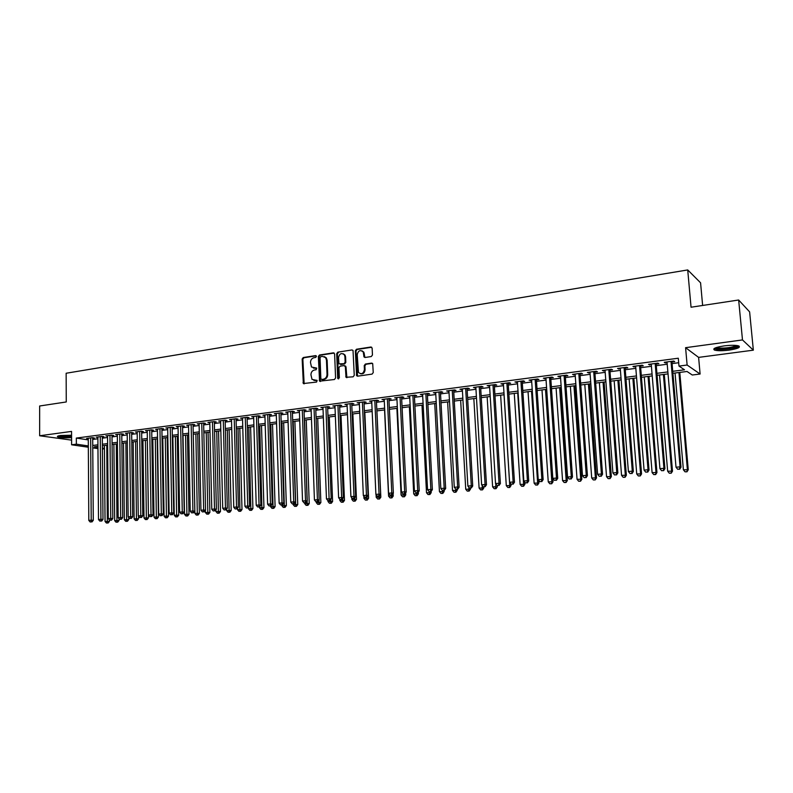 <?xml version="1.0" encoding="UTF-8"?>
<svg xmlns="http://www.w3.org/2000/svg" width="793" height="793" viewBox="0 0 793 793"><rect width="100%" height="100%" fill="white"/><g stroke="black" fill="none" stroke-linecap="round" stroke-linejoin="round"><path stroke-width="1.19" d="M316.437 356.404L315.584 355.611L303.253 357.524L302.153 359.021L303.332 383.544L316.576 382.077L317.15 380.462L312.016 379.391L310.935 374.772C311.064 372.175 312.254 370.579 314.514 369.984L316.12 369.746L316.694 368.15L311.49 367.01L310.479 362.5C310.608 359.903 311.798 358.307 314.048 357.702L315.654 357.455L316.437 356.404M724.088 345.907C715.455 347.304 712.273 348.692 714.533 350.09C717.487 350.922 722.314 350.932 729.025 350.129C737.698 348.751 740.92 347.354 738.679 345.926C735.706 345.094 730.839 345.084 724.088 345.907M71.568 435.238L60.575 435.496C57.81 435.902 56.858 436.368 57.691 436.893C60.437 437.795 65.066 438.043 71.578 437.647M371.283 356.543L372.452 355.006L372.145 348.177L370.856 347.017L356.483 349.247L355.333 350.784L356.602 375.713L357.653 376.179L372.076 374.108L373.245 372.571L372.7 363.67L371.58 363.115L365.395 364.037L364.235 365.563L364.413 369.657C363.422 373.741 361.439 374.673 358.476 372.452L357.207 354.649C358.277 350.486 360.28 349.594 363.234 351.983L364.007 356.949L365.107 357.484L371.283 356.543M738.65 300.002L749.623 311.887L753.35 350.169L742.486 339.929L738.65 300.002L691.05 307.218L687.719 269.937L66.146 373.245L66.255 401.962L39.65 405.996L39.65 435.763L71.548 431.412L71.608 444.794L76.356 444.169L76.326 438.073L678.302 358.218L678.986 366.088L687.115 365.028L700.1 374.028L692.279 375.01L687.025 371.481L672.91 373.275M742.486 339.929L685.588 347.681L687.115 365.028M334.616 353.995L333.377 352.845L319.47 355.006L318.35 356.513L319.559 381.165L334.438 379.51L335.578 378.003L334.616 353.995M337.828 352.151L351.963 349.951L353.024 350.456L354.253 375.307L353.103 376.834L345.996 377.28L345.342 366.733L344.083 365.573L340.078 366.178L338.938 367.684L339.354 377.864L337.868 378.638L337.679 378.102L336.688 353.668L337.828 352.151L351.963 349.951M39.65 435.763L71.588 440.125M92.702 438.212L94.377 437.994L92.335 437.677L86.606 438.43L88.271 438.688M102.297 436.953L103.992 436.725L101.97 436.408L96.181 437.171L97.866 437.429M111.991 435.674L113.706 435.446L111.684 435.119L105.846 435.892L107.551 436.17M121.785 434.386L123.51 434.158L121.507 433.83L115.609 434.604L117.324 434.891M131.668 433.087L133.402 432.859L131.42 432.522L125.463 433.305L127.197 433.602M141.65 431.779L143.404 431.541L141.432 431.204L135.415 431.997L137.169 432.294M151.731 430.45L153.505 430.212L151.542 429.865L145.466 430.668L147.24 430.986M161.901 429.112L163.695 428.874L161.752 428.527L155.616 429.33L157.411 429.657M172.18 427.764L173.994 427.526L172.061 427.169L165.866 427.982L167.68 428.309M182.568 426.396L184.392 426.158L182.479 425.791L176.215 426.614L178.048 426.961M193.056 425.018L194.9 424.77L192.996 424.404L186.672 425.236L188.526 425.593M203.642 423.621L205.506 423.373L203.623 423.006L197.239 423.849L199.112 424.215M214.348 422.213L216.231 421.965L214.358 421.589L207.905 422.441L209.798 422.818L209.768 422.193M225.153 420.796L227.056 420.548L225.202 420.161L218.68 421.024L220.593 421.39M236.076 419.358L237.999 419.101L236.155 418.714L229.573 419.586L231.506 419.963M247.109 417.911L249.052 417.653L247.228 417.257L240.576 418.139L242.529 418.506M258.25 416.444L260.213 416.186L258.409 415.78L251.688 416.672L253.661 417.049M269.511 414.957L271.493 414.699L269.719 414.293L262.919 415.195L264.912 415.562M280.891 413.46L282.893 413.203L281.138 412.786L274.269 413.698L276.291 414.065M292.389 411.954L294.421 411.686L292.676 411.27L285.738 412.182L287.78 412.558M304.016 410.427L306.058 410.15L304.334 409.733L297.325 410.655L299.387 411.032M315.763 408.881L317.824 408.603L316.12 408.177L309.032 409.109L311.124 409.485M327.628 407.315L329.719 407.047L328.034 406.611L320.878 407.552L322.979 407.929M339.632 405.738L341.743 405.461L340.078 405.025L332.842 405.976L334.973 406.353M351.755 404.143L353.886 403.865L352.251 403.419L344.935 404.38L347.086 404.757M364.017 402.537L366.168 402.249L364.552 401.793L357.157 402.775L359.338 403.151M376.407 400.901L378.588 400.614L376.992 400.158L369.518 401.139L371.719 401.516M388.937 399.256L391.137 398.968L389.571 398.502L382.008 399.494L384.238 399.87M401.605 397.59L403.835 397.293L402.289 396.817L394.636 397.828L396.896 398.205M414.412 395.905L416.662 395.608L415.145 395.132L407.414 396.143L409.694 396.53M427.358 394.2L429.637 393.903L428.141 393.417L420.33 394.448L422.639 394.825M440.452 392.485L442.762 392.178L441.295 391.683L433.384 392.723L435.724 393.1M453.695 390.741L456.034 390.434L454.587 389.928L446.598 390.979L448.957 391.365M467.097 388.976L469.456 388.669L468.039 388.154L459.95 389.224L462.349 389.601M480.637 387.192L483.026 386.885L481.638 386.36L473.461 387.44L475.879 387.827M494.346 385.398L496.755 385.081L495.397 384.546L487.13 385.636L489.578 386.022M508.204 383.574L510.642 383.247L509.314 382.712L500.948 383.822L503.426 384.199M522.22 381.73L524.698 381.403L523.4 380.858L514.935 381.978L517.442 382.355M536.405 379.867L538.913 379.53L537.644 378.985L529.08 380.115L531.617 380.491M550.758 377.974L553.286 377.646L552.057 377.081L543.393 378.221L545.961 378.608M565.28 376.07L567.838 375.733L566.648 375.158L557.875 376.318L560.473 376.695M579.98 374.137L582.568 373.79L581.408 373.216L572.526 374.385L575.163 374.762M594.849 372.175L597.466 371.838L596.336 371.243L587.355 372.432L590.022 372.809M609.896 370.202L612.553 369.845L611.453 369.251L602.363 370.45L605.069 370.837M625.132 368.2L627.808 367.843L626.757 367.238L617.559 368.448L620.285 368.834M640.546 366.168L643.262 365.811L642.241 365.196L632.933 366.425L635.699 366.802M656.148 364.116L658.904 363.759L657.922 363.135L648.496 364.374L651.301 364.75M76.326 438.073L88.281 439.907M92.712 439.431L97.876 438.757M102.307 438.172L107.561 437.488M112.011 436.903L117.344 436.209M121.795 435.625L127.217 434.911M131.688 434.326L137.189 433.612M141.669 433.028L147.26 432.294M151.75 431.709L157.43 430.956M161.931 430.371L167.7 429.618M172.21 429.023L178.078 428.26M182.588 427.665L188.556 426.892M193.076 426.297L199.132 425.504M203.672 424.909L209.828 424.106M214.378 423.512L220.632 422.689M225.182 422.094L231.536 421.261M236.106 420.667L242.569 419.814M247.138 419.219L253.701 418.357M258.29 417.762L264.961 416.89M269.551 416.285L276.331 415.393M280.94 414.798L287.819 413.896M292.439 413.292L299.437 412.37M304.066 411.765L311.173 410.833M315.812 410.229L323.038 409.287M327.678 408.673L335.023 407.711M339.682 407.106L347.146 406.125M351.814 405.52L359.398 404.529M364.076 403.915L371.778 402.903M376.467 402.289L384.308 401.268M388.996 400.653L396.966 399.603M401.674 398.988L409.763 397.927M414.481 397.313L422.709 396.232M427.437 395.618L435.803 394.527M440.531 393.903L449.036 392.793M453.774 392.168L462.428 391.038M467.176 390.414L475.969 389.264M480.727 388.639L489.668 387.47M494.435 386.845L503.515 385.656M508.293 385.031L517.532 383.822M522.319 383.197L531.716 381.968M536.514 381.344L546.06 380.095M550.867 379.46L560.582 378.192M565.389 377.557L575.272 376.269M580.089 375.634L590.141 374.326M594.958 373.691L605.178 372.353M610.015 371.719L620.413 370.361M625.251 369.726L635.827 368.339M640.675 367.704L651.43 366.297M656.277 365.662L667.22 364.235M672.077 363.6L678.699 362.728M671.949 362.034L674.734 361.677L673.792 361.043L664.247 362.292L665.208 362.926L667.091 362.679M702.628 305.464L700.576 282.804L687.719 269.937M685.588 347.681L698.613 357.385L753.35 350.169M698.613 357.385L700.1 374.028M104.428 448.779L102.406 449.026M672.742 371.302L684.518 369.796L678.986 366.088M92.751 445.468L97.926 444.804M102.366 444.239L107.62 443.565M112.071 443L117.404 442.316M121.864 441.741L127.286 441.047M131.757 440.482L137.268 439.778M141.749 439.203L147.349 438.479M151.84 437.914L157.529 437.181M162.03 436.606L167.809 435.872M172.319 435.288L178.187 434.544M182.717 433.959L188.675 433.196M193.214 432.621L199.271 431.848M203.811 431.263L209.976 430.48M214.526 429.895L220.781 429.092M225.351 428.507L231.705 427.695M236.274 427.11L242.737 426.287M247.327 425.702L253.889 424.86M258.478 424.275L265.159 423.422M269.759 422.828L276.539 421.965M281.148 421.37L288.037 420.498M292.667 419.903L299.665 419.011M304.304 418.417L311.421 417.505M316.06 416.91L323.286 415.988M327.945 415.393L335.29 414.452M339.959 413.857L347.423 412.895M352.102 412.301L359.695 411.329M364.374 410.734L372.086 409.743M376.784 409.148L384.625 408.147M389.323 407.543L397.303 406.522M402.011 405.917L410.11 404.886M414.838 404.281L423.075 403.231M427.804 402.626L436.18 401.555M440.918 400.941L449.433 399.86M454.181 399.246L462.834 398.145M467.592 397.531L476.385 396.411M481.153 395.796L490.104 394.656M494.872 394.042L503.971 392.882M508.759 392.267L518.007 391.088M522.795 390.473L532.202 389.274M537 388.659L546.565 387.44M551.373 386.815L561.107 385.576M565.915 384.962L575.807 383.693M580.635 383.078L590.696 381.79M595.523 381.175L605.763 379.867M610.6 379.252L621.008 377.914M625.855 377.299L636.442 375.941M641.289 375.327L652.064 373.949M656.921 373.325L667.875 371.927M76.356 444.169L88.32 445.934M97.955 448.62L92.771 447.867M88.33 447.222L71.608 444.794M97.935 446.36L94.327 446.816L97.945 447.341M102.396 447.995L104.418 448.303M668.043 373.899L657.09 375.287M652.223 375.912L641.448 377.28M636.601 377.894L626.004 379.242M621.157 379.857L610.749 381.175M605.911 381.79L595.672 383.098M590.835 383.713L580.773 384.992M575.946 385.606L566.053 386.855M561.236 387.47L551.502 388.709M541.996 389.918L548.25 481.876L553.028 481.817L546.674 389.323L537.129 390.533M532.331 391.147L522.914 392.337M518.126 392.951L508.878 394.131M504.09 394.736L494.991 395.895M490.213 396.5L481.262 397.64M476.494 398.245L467.692 399.365M462.934 399.969L454.28 401.07M449.532 401.664L441.017 402.755M436.279 403.35L427.893 404.42M423.165 405.025L414.927 406.066M410.199 406.67L402.101 407.701M397.382 408.296L389.413 409.307M384.704 409.912L376.863 410.903M372.165 411.498L364.453 412.479M359.764 413.074L352.171 414.045M347.503 414.64L340.028 415.591M335.36 416.176L328.015 417.118M323.356 417.703L316.12 418.625M311.48 419.219L304.363 420.121M299.724 420.706L292.726 421.598M288.097 422.183L281.208 423.065M276.588 423.65L269.808 424.513M265.209 425.098L258.528 425.94M253.938 426.525L247.366 427.368M242.787 427.942L236.324 428.765M231.744 429.35L225.39 430.153M220.821 430.738L214.566 431.531M210.006 432.116L203.851 432.899M199.311 433.474L193.244 434.247M188.714 434.822L182.747 435.575M178.217 436.15L172.349 436.893M167.838 437.468L162.05 438.202M157.549 438.777L151.859 439.5M147.369 440.075L141.769 440.789M137.288 441.354L131.777 442.058M127.306 442.623L121.884 443.317M117.423 443.882L112.081 444.556M107.63 445.121L102.376 445.795M220.543 421.4L220.533 420.776M231.417 419.973L231.407 419.348M242.4 418.526L242.39 417.901M253.502 417.068L253.482 416.434M264.713 415.591L264.693 414.957M276.043 414.105L276.023 413.46M287.492 412.598L287.472 411.954M299.06 411.071L299.04 410.427M310.757 409.535L310.727 408.891M322.573 407.979L322.543 407.334M334.517 406.412L334.487 405.758M346.581 404.826L346.561 404.162M358.783 403.221L358.763 402.557M371.124 401.595L371.094 400.931M383.594 399.959L383.564 399.285M396.203 398.304L396.173 397.63M408.95 396.629L408.91 395.945M421.836 394.934L421.807 394.25M434.871 393.219L434.832 392.535M448.055 391.484L448.015 390.79M461.377 389.73L461.338 389.036M474.868 387.955L474.819 387.262M488.498 386.161L488.458 385.467M502.296 384.347L502.247 383.643M516.243 382.513L516.203 381.81M530.358 380.66L530.309 379.946M544.642 378.776L544.593 378.063M559.095 376.883L559.035 376.16M573.716 374.96L573.656 374.237M588.505 373.007L588.456 372.284M603.483 371.045L603.423 370.311M618.629 369.052L618.57 368.319M633.974 367.03L633.914 366.297M649.497 364.988L649.437 364.245M665.208 362.926L665.149 362.173M313.364 368.121L314.444 368.13M316.05 367.893L315.128 368.349M313.889 380.442L314.9 380.452M317.121 380.432L315.584 380.65M316.219 355.839L303.947 357.752L302.847 359.239L304.155 383.862M334.18 353.063L320.154 355.234L319.034 356.731L320.412 381.522M320.828 356.662L320.045 357.712L320.848 378.657L321.7 379.47L323.405 379.223C325.685 378.638 326.894 377.032 327.023 374.415L326.458 360.052L325.645 357.683L322.533 356.394L320.828 356.662M324.387 356.652L326.329 357.901L327.142 360.28L327.697 374.623C327.568 377.23 326.369 378.836 324.089 379.421L322.384 379.669M344.886 365.781L346.006 366.951L346.898 377.716M338.492 352.379L337.362 353.896L338.601 378.915M344.915 356.592L344.34 354.758C341.426 352.617 339.493 353.559 338.522 357.574L338.988 363.868L344.013 363.7L345.153 362.183L344.915 356.592L345.589 356.82L345.005 354.986L343.23 353.767M345.589 356.82L345.817 362.401L344.677 363.918L340.673 364.522M362.024 350.823L363.878 352.211L364.929 357.494M360.349 373.731C363.075 374.316 364.651 373.027 365.067 369.875L364.413 369.657M372.403 363.323L366.049 364.255L364.889 365.781L365.067 369.875M371.699 347.245L357.147 349.485L355.998 351.012L357.524 376.189M104.398 445.537L105.053 521.457L109.434 521.368L109.414 519.95M107.333 522.934L106.381 523.013L108.135 522.984L107.333 522.934L106.768 445.23M106.381 523.013L105.053 521.457M109.434 521.368L108.135 522.984M90.66 437.895L91.215 520.178L88.806 520.396L88.271 438.212M92.692 437.726L93.277 520.317L91.215 520.178L91.126 521.903L90.154 521.992L91.126 521.903M91.948 521.953L93.277 520.317M88.806 520.396L90.154 521.992M71.568 436.487C65.452 436.923 61.2 436.695 58.811 435.813M60.298 435.535L71.568 435.793M57.998 436.051C60.982 436.874 65.512 437.082 71.568 436.695M737.748 345.669C738.105 347.493 724.187 349.812 718.022 348.979L715.246 347.958M716.416 347.522L718.567 348.048C726.21 348.345 732.187 347.483 736.509 345.48M714.047 348.633L716.783 349.307C723.067 350.129 737.054 348.127 739.056 346.085M113.895 444.328L114.658 520.595L119.049 520.515L119.029 518.721M116.958 522.081L115.986 522.171L117.741 522.131L116.958 522.081L116.284 444.021M115.986 522.171L114.658 520.595M119.049 520.515L117.741 522.131M123.49 443.109L124.352 519.732L128.753 519.653L128.724 517.482M126.662 521.219L125.69 521.308L127.445 521.279L126.662 521.219L125.899 442.801M125.69 521.308L124.352 519.732M128.753 519.653L127.445 521.279M133.174 441.879L134.136 518.86L138.547 518.781L138.517 516.213M136.465 520.357L135.484 520.446L137.248 520.406L136.465 520.357L135.613 441.572M135.484 520.446L134.136 518.86M138.547 518.781L137.248 520.406M142.948 440.63L144.019 517.978L148.44 517.898L147.32 440.075M146.368 519.474L145.377 519.564L147.141 519.534L146.368 519.474L145.406 440.323M145.377 519.564L144.019 517.978M148.44 517.898L147.141 519.534M100.275 436.626L100.939 519.296L98.501 519.524L97.866 436.943M102.297 436.457L102.991 519.435L100.939 519.296L100.84 521.031L99.859 521.12L100.84 521.031M101.663 521.08L102.991 519.435M98.501 519.524L99.859 521.12M109.979 435.347L110.762 518.414L108.294 518.632L107.541 435.664M111.991 435.169L112.794 518.553L110.762 518.414L110.643 520.149L109.662 520.238L110.643 520.149M111.466 520.208L112.794 518.553M108.294 518.632L109.662 520.238M119.783 434.058L120.675 517.512L118.187 517.74L117.324 434.376M121.775 433.87L122.697 517.651L120.675 517.512L120.556 519.266L119.555 519.356L120.556 519.266M121.369 519.316L122.697 517.651M118.187 517.74L119.555 519.356M129.675 432.75L130.686 516.61L128.179 516.838L127.197 433.077M131.658 432.562L132.699 516.749L130.686 516.61L130.558 518.364L129.556 518.453L130.558 518.364M131.36 518.424L132.699 516.749M128.179 516.838L129.556 518.453M152.821 439.381L154.001 517.086L158.431 517.006L157.202 438.826M156.36 518.592L155.359 518.681L157.133 518.652L156.36 518.592L155.309 439.064M155.359 518.681L154.001 517.086M158.431 517.006L157.133 518.652M139.667 431.432L140.797 515.688L138.26 515.916L137.169 431.769M141.64 431.243L142.799 515.837L140.797 515.688L140.658 517.462L139.647 517.551L140.658 517.462M141.461 517.512L142.799 515.837M138.26 515.916L139.647 517.551M162.793 438.113L164.082 516.184L168.522 516.104L167.174 437.558M166.451 517.7L165.44 517.789L167.214 517.76L166.451 517.7L165.301 437.795M165.44 517.789L164.082 516.184M168.522 516.104L167.214 517.76M149.768 430.103L151.017 514.766L148.45 514.994L147.23 430.44M151.721 429.905L152.999 514.915L151.017 514.766L150.868 516.54L149.837 516.63L150.868 516.54M151.661 516.6L152.999 514.915M148.45 514.994L149.837 516.63M172.854 436.834L174.252 515.272L178.712 515.192L177.255 436.279M176.641 516.798L175.62 516.887L177.404 516.858L176.641 516.798L175.382 436.517M175.62 516.887L174.252 515.272M178.712 515.192L177.404 516.858M159.958 428.765L161.326 513.834L158.739 514.062L157.401 429.102M161.891 428.547L163.299 513.983L161.326 513.834L161.167 515.619L160.136 515.708L161.167 515.619M161.96 515.678L163.299 513.983M158.739 514.062L160.136 515.708M183.014 435.545L184.531 514.36L189.002 514.28L187.426 434.98M186.94 515.886L185.909 515.985L187.693 515.946L186.94 515.886L185.572 435.218M185.909 515.985L184.531 514.36M189.002 514.28L187.693 515.946M170.247 427.407L171.754 512.883L169.137 513.121L167.67 427.744M172.17 427.189L173.707 513.041L171.754 512.883L171.585 514.687L170.535 514.776L171.585 514.687M172.359 514.746L173.707 513.041M169.137 513.121L170.535 514.776M193.274 434.237L194.909 513.428L199.39 513.349L197.695 433.672M197.328 514.974L196.287 515.063L198.081 515.034L197.328 514.974L195.861 433.91M196.287 515.063L194.909 513.428M199.39 513.349L198.081 515.034M180.645 426.029L182.271 511.931L179.634 512.169L178.038 426.376M182.559 425.811L184.214 512.09L182.271 511.931L182.093 513.745L181.042 513.834L182.093 513.745M182.876 513.805L184.214 512.09M179.634 512.169L181.042 513.834M205.347 510.434L205.397 512.496L209.877 512.417L208.063 432.354M207.835 514.042L206.775 514.132L208.569 514.102L207.835 514.042L206.249 432.591M206.775 514.132L205.397 512.496M209.877 512.417L208.569 514.102M191.153 424.651L192.907 510.97L190.241 511.207L188.516 424.998M193.036 424.414L194.83 511.138L192.907 510.97L192.719 512.784L191.648 512.883L192.719 512.784M193.492 512.853L194.83 511.138M190.241 511.207L191.648 512.883M215.934 509.77L215.983 511.544L220.474 511.475L218.541 431.025M218.432 513.101L217.371 513.2L219.165 513.16L218.432 513.101L216.737 431.253M217.371 513.2L215.983 511.544M220.474 511.475L219.165 513.16M201.759 423.254L203.652 509.998L200.956 510.246L199.093 423.601M203.632 423.006L205.556 510.167L203.652 509.998L203.454 511.822L202.374 511.921L203.454 511.822M204.217 511.891L205.556 510.167M200.956 510.246L202.374 511.921M226.639 509.106L226.679 510.593L231.179 510.514L229.127 429.687M229.147 512.159L228.067 512.248L229.871 512.219L229.147 512.159L227.333 429.905M228.067 512.248L226.679 510.593M231.179 510.514L229.871 512.219M212.474 421.836L214.497 509.017L211.781 509.265L209.788 422.193M214.328 421.598L216.39 509.185L214.497 509.017L214.288 510.851L213.198 510.95L214.288 510.851M215.052 510.92L216.39 509.185M211.781 509.265L213.198 510.95M237.444 508.432L237.474 509.631L241.994 509.552L239.813 428.329M239.962 511.198L238.881 511.297L240.685 511.267L239.962 511.198L238.039 428.547M238.881 511.297L237.474 509.631M241.994 509.552L240.685 511.267M223.299 420.409L225.46 508.026L222.714 508.273L220.583 420.766M225.143 420.171L227.333 508.194L225.46 508.026L225.242 509.869L224.141 509.968L225.242 509.869M225.995 509.939L227.333 508.194M222.714 508.273L224.141 509.968M248.368 507.768L248.387 508.65L252.917 508.581L250.598 426.951M250.895 510.226L249.795 510.325L251.609 510.295L250.895 510.226L248.843 427.179M249.795 510.325L248.387 508.65M252.917 508.581L251.609 510.295M234.232 418.972L236.542 507.014L233.766 507.272L231.487 419.328M236.056 418.734L238.396 507.193L236.542 507.014L236.314 508.878L235.194 508.977L236.314 508.878M237.057 508.947L238.396 507.193M233.766 507.272L235.194 508.977M259.39 506.945L259.41 507.669L263.95 507.599L261.502 425.563M261.938 509.255L260.828 509.354L262.642 509.324L261.938 509.255L259.767 425.791M260.828 509.354L259.41 507.669M263.95 507.599L262.642 509.324M245.285 417.514L247.733 506.003L244.928 506.261L242.509 417.881M247.089 417.277L249.577 506.182L247.733 506.003L247.495 507.877L246.365 507.976L247.495 507.877M248.229 507.946L249.577 506.182M244.928 506.261L246.365 507.976M270.532 505.944L270.552 506.677L275.102 506.598L272.514 424.166M273.089 508.263L271.969 508.363L273.793 508.333L273.089 508.263L270.8 424.384M271.969 508.363L270.552 506.677M275.102 506.598L273.793 508.333M256.446 416.047L259.043 504.982L256.208 505.24L253.651 416.414M258.231 415.81L260.867 505.161L259.043 504.982L258.796 506.856L257.656 506.965L258.796 506.856M259.519 506.935L260.867 505.161M256.208 505.24L257.656 506.965M281.783 504.933L281.802 505.666L286.362 505.597L283.646 422.748M284.36 507.272L283.23 507.371L285.054 507.342L284.36 507.272L281.941 422.966M283.23 507.371L281.802 505.666M286.362 505.597L285.054 507.342M267.727 414.561L270.472 503.942L267.608 504.209L264.902 414.927M269.491 414.323L272.277 504.13L270.472 503.942L270.215 505.835L269.065 505.934L270.215 505.835M270.928 505.904L272.277 504.13M267.608 504.209L269.065 505.934M293.152 503.922L293.172 504.655L297.742 504.586L294.887 421.321M295.749 506.261L294.609 506.36L296.433 506.33L295.749 506.261L293.202 421.539M294.609 506.36L293.172 504.655M297.742 504.586L296.433 506.33M279.126 413.054L282.03 502.901L279.126 503.159L276.261 413.431M280.871 412.826L283.815 503.089L282.03 502.901L281.753 504.804L280.593 504.903L281.753 504.804M282.467 504.873L283.815 503.089M279.126 503.159L280.593 504.903M304.631 502.871L304.661 503.624L309.24 503.555L306.237 419.884M307.258 505.24L306.098 505.349L307.932 505.319L307.258 505.24L304.581 420.092M306.098 505.349L304.661 503.624M309.24 503.555L307.932 505.319M290.644 411.537L293.707 501.84L290.773 502.108L287.75 411.914M292.369 411.309L295.462 502.038L293.707 501.84L293.41 503.753L292.24 503.862L293.41 503.753M294.124 503.833L295.462 502.038M290.773 502.108L292.24 503.862M316.238 501.771L316.268 502.593L320.868 502.524L317.715 418.426M318.885 504.219L317.715 504.318L319.549 504.289L318.885 504.219L319.103 499.957M317.715 504.318L316.268 502.593M320.868 502.524L319.549 504.289M302.292 410.001L305.503 500.77L302.539 501.037L299.367 410.387M303.997 409.773L307.248 500.968L305.503 500.77L305.206 502.693L304.016 502.802L305.206 502.693M305.9 502.772L307.248 500.968M302.539 501.037L304.016 502.802M322.959 407.275L326.458 498.876L327.955 500.661L329.838 500.631L327.955 500.661L328.005 501.543L332.604 501.473L329.303 416.949M330.631 503.178L329.452 503.277L331.296 503.248L330.631 503.178L330.879 499.233M329.452 503.277L328.005 501.543M332.604 501.473L331.296 503.248M314.048 408.454L317.428 499.689L314.434 499.967L311.094 408.841M315.733 408.226L319.153 499.897L317.428 499.689L317.121 501.632L315.921 501.731L317.121 501.632M317.805 501.711L319.153 499.897M314.434 499.967L315.921 501.731M339.81 499.194L339.86 500.482L344.469 500.413L341.02 415.463M342.507 502.128L341.317 502.227L343.161 502.197L342.507 502.128L342.774 498.5M341.317 502.227L339.86 500.482M344.469 500.413L343.161 502.197M326.458 498.876L331.187 498.807L327.608 406.66M325.943 406.888L329.164 500.552M329.838 500.631L331.187 498.807M351.765 497.697L351.844 499.412L356.463 499.342L352.855 413.956M354.511 501.067L353.301 501.166L355.155 501.146L354.511 501.067L354.798 497.766M353.301 501.166L351.844 499.412M356.463 499.342L355.155 501.146M337.957 405.302L341.674 497.498L338.621 497.776L334.943 405.699M339.602 405.084L343.359 497.707L341.674 497.498L341.337 499.451L340.108 499.56L341.337 499.451M342.011 499.54L343.359 497.707M338.621 497.776L340.108 499.56M363.858 496.17L363.947 498.331L368.586 498.262L364.82 412.439M366.644 499.986L365.424 500.096L367.278 500.066L366.644 499.986L366.951 497.033M365.424 500.096L363.947 498.331M368.586 498.262L367.278 500.066M350.109 403.696L353.995 496.378L350.902 496.656L347.056 404.103M351.725 403.488L355.651 496.596L353.995 496.378L353.648 498.351L352.409 498.46L353.648 498.351M354.302 498.43L355.651 496.596M350.902 496.656L352.409 498.46M376.07 494.624L376.189 497.241L380.838 497.171L376.913 410.903M378.905 498.906L377.666 499.015L379.53 498.985L378.905 498.906L379.242 496.2M377.666 499.015L376.189 497.241M380.838 497.171L379.53 498.985M384.555 409.931L388.57 496.131L393.229 496.071L393.11 493.553M391.296 497.806L390.047 497.915L391.911 497.895L391.296 497.806L391.643 495.09M390.047 497.915L388.57 496.131M393.229 496.071L391.911 497.895M396.896 408.355L401.08 495.02L405.748 494.951L405.639 492.84M403.825 496.696L402.566 496.814L404.43 496.785L403.825 496.696L404.192 493.96M402.566 496.814L401.08 495.02M405.748 494.951L404.43 496.785M356.582 375.069L357.256 375.922M362.391 402.081L366.455 495.248L363.333 495.536L359.308 402.487M363.987 401.873L368.091 495.466L366.455 495.248L366.088 497.231L364.839 497.35L366.088 497.231M366.743 497.32L368.091 495.466M363.333 495.536L364.839 497.35M374.811 400.445L379.054 494.108L375.892 494.396L371.689 400.852M376.378 400.237L380.66 494.336L379.054 494.108L378.667 496.101L377.409 496.22L378.667 496.101M379.312 496.19L380.66 494.336M375.892 494.396L377.409 496.22M387.361 398.79L391.792 492.959L388.59 493.246L384.209 399.206M388.907 398.582L393.368 493.187L391.792 492.959L391.395 494.961L390.116 495.08L391.395 494.961M392.029 495.05L393.368 493.187M388.59 493.246L390.116 495.08M409.366 406.769L413.718 493.89L418.397 493.821L418.317 492.126M416.494 495.575L415.215 495.694L417.088 495.665L416.494 495.575L416.87 492.83M415.215 495.694L413.718 493.89M418.397 493.821L417.088 495.665M400.049 397.115L404.668 491.789L401.436 492.086L396.867 397.541M401.565 396.916L406.224 492.027L404.668 491.789L404.261 493.811L402.963 493.93L404.261 493.811M404.876 493.9L406.224 492.027M401.436 492.086L402.963 493.93M421.985 405.173L426.505 492.75L431.194 492.681L431.134 491.412M429.3 494.445L428.012 494.564L429.885 494.535L429.3 494.445L429.687 491.67L431.025 491.561L429.707 491.68M428.012 494.564L426.505 492.75M431.194 492.681L429.885 494.535M412.885 395.429L417.693 490.609L414.422 490.907L409.664 395.846M414.372 395.231L419.229 490.847L417.693 490.609L417.267 492.641L415.958 492.76L417.267 492.641M417.881 492.731L419.229 490.847M414.422 490.907L415.958 492.76M434.733 403.548L439.431 491.591L444.13 491.531L444.07 490.391M442.246 493.296L440.948 493.415L442.821 493.395L442.246 493.296L442.643 490.431M440.948 493.415L439.431 491.591M444.13 491.531L442.821 493.395M425.861 393.715L430.867 489.42L427.556 489.717L422.6 394.141M427.328 393.526L432.373 489.658L430.867 489.42L430.421 491.462M431.025 491.561L432.373 489.658M427.556 489.717L429.102 491.581M447.619 401.912L452.506 490.421L457.214 490.361L457.155 489.212M455.341 492.146L454.022 492.255L455.906 492.235L455.341 492.146L455.737 489.063M454.022 492.255L452.506 490.421M457.214 490.361L455.906 492.235M438.985 391.99L444.189 488.21L440.839 488.518L435.684 392.416M440.422 391.792L445.666 488.458L444.189 488.21L443.733 490.272L442.395 490.391L443.733 490.272M444.318 490.361L445.666 488.458M440.839 488.518L442.395 490.391M460.654 400.257L465.729 489.241L470.447 489.182L470.378 488.032M468.584 490.966L467.246 491.085L469.139 491.065L468.584 490.966L468.96 487.398M467.246 491.085L465.729 489.241M470.447 489.182L469.139 491.065M452.248 390.235L457.66 486.991L454.28 487.298L448.917 390.671M453.655 390.047L459.107 487.239L457.66 486.991L457.184 489.063L455.836 489.182L457.184 489.063M457.769 489.162L459.107 487.239M454.28 487.298L455.836 489.182M473.837 398.582L479.091 488.052L483.819 487.992L483.75 486.833L485.128 486.704L483.75 486.833M481.966 489.787L480.617 489.905L482.511 489.876L481.966 489.787L482.332 485.693M480.617 489.905L479.091 488.052M483.819 487.992L482.511 489.876M465.669 388.471L471.29 485.762L467.87 486.069L462.309 388.907M467.057 388.283L472.717 486.01L471.29 485.762L470.804 487.844L469.436 487.963L470.804 487.844M471.369 487.943L472.717 486.01M467.87 486.069L469.436 487.963M487.16 396.887L492.612 486.843L497.35 486.783L497.27 485.514M495.506 488.587L494.148 488.706L496.041 488.686L495.506 488.587L495.853 483.968M494.148 488.706L492.612 486.843M497.35 486.783L496.041 488.686M479.25 386.677L485.078 484.513L481.619 484.82L475.84 387.133M480.598 386.498L486.476 484.771L485.078 484.513L484.573 486.605M485.128 486.704L486.476 484.771M481.619 484.82L483.185 486.733M500.641 395.172L506.281 485.623L511.029 485.564L510.93 483.908M509.205 487.378L507.827 487.497L509.73 487.477L509.205 487.378L509.73 485.316L504.031 394.745M507.827 487.497L506.281 485.623M511.029 485.564L509.73 487.477M492.978 384.873L499.025 483.244L495.526 483.561L489.529 385.319M494.297 384.694L500.393 483.512L499.025 483.244L498.51 485.356L497.102 485.485L498.51 485.356M499.055 485.455L500.393 483.512M495.526 483.561L497.102 485.485M514.27 393.437L520.109 484.384L524.867 484.335L524.728 482.085M523.053 486.149L521.665 486.278L523.568 486.248L523.053 486.149L523.598 484.077L517.7 393.001M521.665 486.278L520.109 484.384M524.867 484.335L523.568 486.248M506.876 383.039L513.14 481.966L509.592 482.293L503.386 383.495M508.154 382.87L514.469 482.233L513.14 481.966L512.605 484.087L511.188 484.216L512.605 484.087M513.13 484.196L514.469 482.233M509.592 482.293L511.188 484.216M528.049 391.692L534.105 483.135L538.863 483.086L538.675 480.231M537.069 484.91L535.662 485.038L537.565 485.009L537.069 484.91L537.624 482.818L531.518 391.246M535.662 485.038L534.105 483.135M538.863 483.086L537.565 485.009M520.922 381.185L527.424 480.677L523.836 480.994L517.393 381.651M522.181 381.017L528.723 480.945L527.424 480.677L526.859 482.808L525.432 482.937L526.859 482.808M527.385 482.917L528.723 480.945M523.836 480.994L525.432 482.937M551.244 483.661L549.817 483.78L551.73 483.76L551.819 481.559L545.505 389.472M549.817 483.78L548.25 481.876M553.028 481.817L551.73 483.76M535.136 379.312L541.867 479.368L538.239 479.696L531.568 379.788M536.365 379.153L543.136 479.646L541.867 479.368L541.292 481.52L539.845 481.648L541.292 481.52M541.797 481.629L543.136 479.646M538.239 479.696L539.845 481.648M556.091 388.124L562.564 480.598L567.352 480.548L560.78 387.529M565.578 482.392L564.14 482.511L566.053 482.491L566.172 480.271L559.65 387.678M564.14 482.511L562.564 480.598M567.352 480.548L566.053 482.491M549.529 377.418L556.488 478.04L552.82 478.377L545.911 377.894M550.709 377.26L557.727 478.328L556.488 478.04L555.893 480.211L554.426 480.34L555.893 480.211M556.389 480.32L557.727 478.328M552.82 478.377L554.426 480.34M570.365 386.31L577.056 479.299L581.844 479.25L575.054 385.715M580.089 481.103L578.632 481.232L580.555 481.212L580.704 478.972L573.954 385.854M578.632 481.232L577.056 479.299M581.844 479.25L580.555 481.212M564.081 375.495L571.287 476.702L567.57 477.039L560.423 375.981M565.231 375.347L572.487 476.989L571.287 476.702L570.673 478.883L569.186 479.012L570.673 478.883M571.158 478.992L572.487 476.989M567.57 477.039L569.186 479.012M584.788 384.476L591.707 477.991L596.514 477.941L589.496 383.881M594.77 479.805L593.293 479.934L595.216 479.914L595.394 477.664L588.426 384.02M593.293 479.934L591.707 477.991M596.514 477.941L595.216 479.914M578.811 373.553L586.265 475.344L582.498 475.681L575.113 374.048M579.921 373.414L587.425 475.641L586.265 475.344L585.63 477.535L584.124 477.673L585.63 477.535M586.096 477.654L587.425 475.641M582.498 475.681L584.124 477.673M599.389 382.623L606.536 476.662L611.353 476.623L604.107 382.028M609.629 478.486L608.132 478.625L610.055 478.605L610.273 476.335L603.067 382.157M608.132 478.625L606.536 476.662M611.353 476.623L610.055 478.605M593.709 371.59L601.421 473.976L597.615 474.313L589.972 372.086M594.79 371.451L602.551 474.273L601.421 473.976L600.767 476.177L599.25 476.315L600.767 476.177M601.223 476.296L602.551 474.273M597.615 474.313L599.25 476.315M614.169 380.749L621.543 475.324L626.361 475.285L618.887 380.144M624.656 477.158L623.149 477.297L625.072 477.277L625.32 474.987L617.886 380.273M623.149 477.297L621.543 475.324M626.361 475.285L625.072 477.277M608.796 369.607L616.766 472.578L612.91 472.935L605.009 370.103M609.837 369.469L617.856 472.886L616.766 472.578L616.092 474.809L614.555 474.948L616.092 474.809M616.528 474.928L617.856 472.886M612.91 472.935L614.555 474.948M629.117 378.846L636.729 473.966L641.557 473.927L633.845 378.241M639.872 475.82L638.335 475.949L640.268 475.929L640.556 473.629L632.883 378.37M638.335 475.949L636.729 473.966M641.557 473.927L640.268 475.929M624.061 367.595L632.299 471.171L628.393 471.528L620.235 368.101M625.072 367.456L633.349 471.488L632.299 471.171L631.605 473.411L630.048 473.55L631.605 473.411M632.031 473.54L633.349 471.488M628.393 471.528L630.048 473.55M644.243 376.923L652.094 472.598L656.941 472.559L648.971 376.318M655.266 474.452L653.719 474.591L655.652 474.571L655.97 472.251L648.05 376.437M653.719 474.591L652.094 472.598M656.941 472.559L655.652 474.571M639.525 365.553L648.02 469.753L644.075 470.11L635.639 366.069M640.486 365.424L649.031 470.071L648.02 469.753L647.306 472.004L645.73 472.152L647.306 472.004M647.712 472.132L649.031 470.071M644.075 470.11L645.73 472.152M659.548 374.98L667.656 471.211L672.504 471.171L664.286 374.375M670.848 473.074L669.282 473.213L671.225 473.193L671.572 470.854L663.404 374.484M669.282 473.213L667.656 471.211M672.504 471.171L671.225 473.193M655.167 363.491L663.939 468.306L659.945 468.673L651.231 364.007M656.089 363.372L664.911 468.633L663.939 468.306L663.206 470.576L661.61 470.725L663.206 470.576M663.602 470.705L664.911 468.633M659.945 468.673L661.61 470.725M675.041 373.007L683.397 469.803L688.255 469.763L679.789 372.403M686.619 471.676L685.033 471.815L686.976 471.805L687.372 469.446L678.947 372.512M685.033 471.815L683.397 469.803M688.255 469.763L686.976 471.805M671.007 361.41L680.067 466.849L676.013 467.216L667.022 361.935M671.879 361.291L680.999 467.176L680.067 466.849L679.304 469.139L677.688 469.278L679.304 469.139M679.68 469.268L680.999 467.176M676.013 467.216L677.688 469.278M316.189 355.809L315.584 355.611M317.071 380.382L316.506 380.214M303.689 382.9L302.995 382.702M302.847 359.239L302.153 359.021M303.947 357.752L303.253 357.524M319.936 380.561L319.252 380.353M319.034 356.731L318.35 356.513M320.154 355.234L319.47 355.006M334.041 353.073L333.377 352.845M324.089 379.421L323.405 379.223M327.697 374.623L327.023 374.415M327.142 360.28L326.458 360.052M346.412 376.744L345.748 376.536M346.006 366.951L345.342 366.733M338.353 378.311L337.679 378.102M337.362 353.896L336.688 353.668M344.677 363.918L344.013 363.7M345.817 362.401L345.153 362.183M364.483 356.543L363.828 356.315M364.364 353.886L363.709 353.658M364.889 365.781L364.235 365.563M366.049 364.255L365.395 364.037M372.234 363.333L371.58 363.115M357.038 375.218L356.374 375.01M355.998 351.012L355.333 350.784M357.147 349.485L356.483 349.247M371.501 347.255L370.856 347.017M304.026 383.743L303.332 383.544M320.243 381.364L319.559 381.165M326.329 357.901L325.645 357.683M346.66 377.478L345.996 377.28M345.778 366.247L345.114 366.029M338.542 378.846L337.868 378.638M345.005 354.986L344.34 354.758M364.661 357.177L364.007 356.949M363.878 352.211L363.234 351.983M715.901 347.701L715.435 348.256"/></g></svg>
